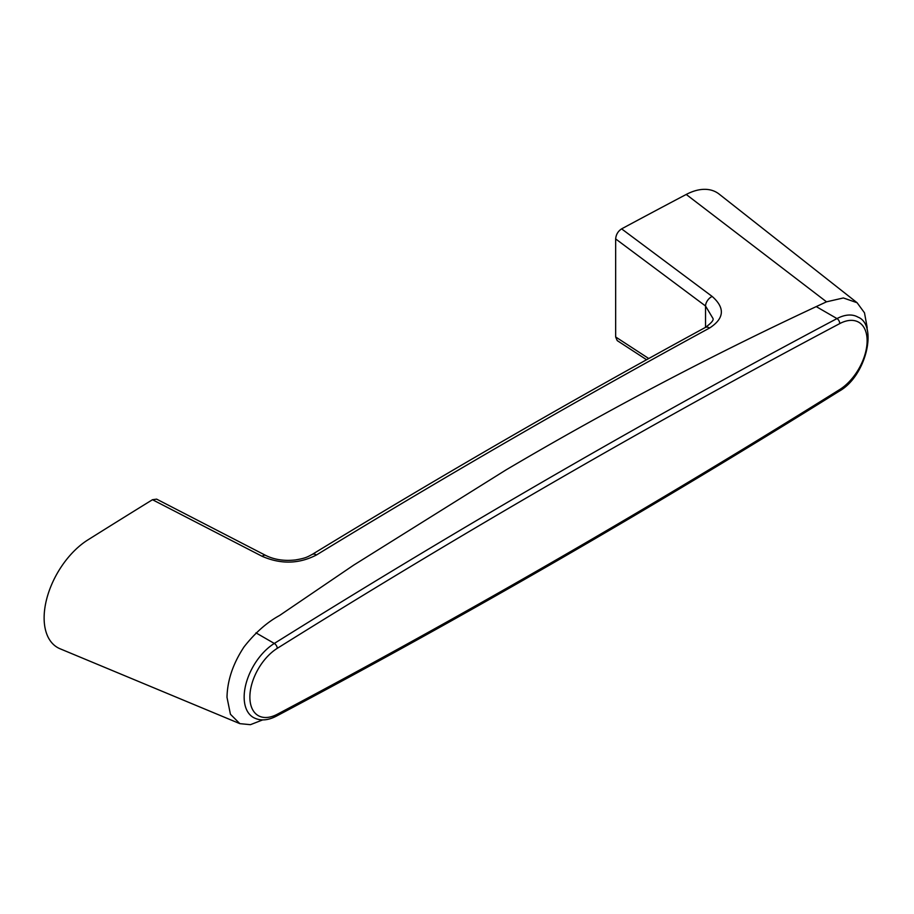 <?xml version="1.0" encoding="UTF-8"?>
<svg xmlns="http://www.w3.org/2000/svg" width="914" height="914" viewBox="0 0 914 914"><rect width="100%" height="100%" fill="white"/><g stroke="black" fill="none" stroke-linecap="round" stroke-linejoin="round"><path stroke-width="1.37" d="M867.089 329.657L867.123 327.863A56.577 32.664 120 0 0 867.123 327.543A56.577 32.664 120 0 0 867.123 327.235L864.495 312.828L857.092 302.728L843.371 297.964L826.519 301.826C716.279 352.838 609.432 408.878 505.99 469.933L353.638 565.16L279.558 615.488C266.991 622.32 255.155 632.774 244.072 646.849C233.161 663.347 227.472 679.993 227.015 696.799A56.577 32.664 120 0 0 227.015 697.119A56.577 32.664 120 0 0 227.015 697.428L230.431 714.257L239.845 723.648L250.436 724.676L262.592 719.935M857.092 302.728L719.124 194.088A64.666 37.337 120 0 0 686.231 194.453A9712.884 5607.767 120 0 0 621.611 228.866L712.177 296.456C725.225 307.927 724.356 318.449 709.572 328.023C578.528 399.338 447.494 474.994 316.45 554.981C298.969 564.007 280.861 564.441 262.112 556.295L152.478 499.718A9712.884 5607.767 120 0 0 87.858 539.923A64.666 37.337 120 0 0 46.648 599.161A64.666 37.337 120 0 0 60.004 648.746L239.845 723.648M152.478 499.718L156.637 499.135L265.78 555.461A8.077 4.033 -62.7 0 0 262.112 556.295M646.575 359.728L617.213 340.602L615.659 336.969L615.659 238.931C616.025 234.578 618.013 231.219 621.611 228.866M712.931 318.392L705.528 305.996L615.659 238.931M558.5 558.557A9695.106 5597.496 120 0 0 839.726 389.535A40.41 23.33 120 0 0 867.123 340.751A40.41 23.33 120 0 0 839.726 323.602A9695.106 5597.496 120 0 0 277.285 648.323A40.41 23.33 120 0 0 249.876 697.108A40.41 23.33 120 0 0 277.285 714.257A9695.106 5597.496 120 0 0 558.5 558.557M277.285 648.323A4.044 2.239 -122 0 0 274.303 643.445A44.455 25.661 -60 0 0 246.312 682.667A44.455 25.661 -60 0 0 253.372 717.467C259.999 721.077 267.642 720.655 276.314 716.176C370.067 666.5 463.844 614.574 557.666 560.408C651.488 506.242 745.264 449.882 839.006 391.318A4.044 2.239 -122 0 0 839.726 389.535M255.966 632.854L274.303 643.445A9699.151 5599.827 -60 0 1 836.984 318.586L816.236 306.601M839.726 323.602A4.044 2.422 -117.9 0 0 836.984 318.586A44.455 25.661 -60 0 1 857.926 317.101C877.908 324.607 866.655 376.088 839.006 391.318M276.314 716.176A4.044 2.422 -117.9 0 0 277.285 714.257M826.519 301.826L686.231 194.453M615.659 336.969L648.746 358.528M705.528 327.349L705.528 305.996A8.077 4.913 126.7 0 1 712.177 296.456M709.572 328.023A8.077 4.799 -118.6 0 0 705.311 327.475L705.311 327.475C574.266 398.801 443.221 474.457 312.177 554.444L312.177 554.444C307.595 556.752 306.418 558.088 295.496 559.928C284.357 561.207 274.451 559.722 265.78 555.461M316.45 554.981A8.077 4.536 -121.4 0 0 312.177 554.444M712.931 318.38C713.96 319.991 711.423 323.019 705.311 327.475"/></g></svg>
